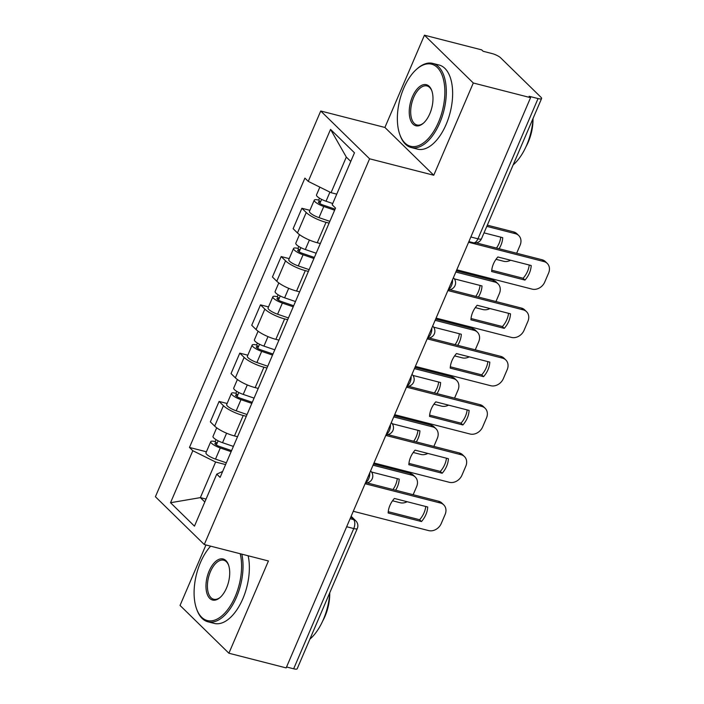 <?xml version="1.0" encoding="UTF-8"?>
<svg xmlns="http://www.w3.org/2000/svg" width="704" height="704" viewBox="0 0 704 704"><rect width="100%" height="100%" fill="white"/><g stroke="black" fill="none" stroke-linecap="round" stroke-linejoin="round"><path stroke-width="1.06" d="M205.955 544.958L180.039 605.431L228.897 653.224L286.158 667.902L530.561 97.671L473.299 82.993L424.442 35.2L384.903 127.45L320.734 111.003L155.408 496.734L204.274 544.526L369.591 158.796L433.761 175.243L473.299 82.993M424.442 35.2L481.703 49.878L483.129 51.278L492.043 53.557A6.952 1.707 23.2 0 1 500.65 57.825L540.962 97.258A6.952 1.707 23.2 0 1 541.596 98.516L481.492 238.753A6.952 1.707 -156.8 0 1 477.954 238.806L538.058 98.569A6.952 1.707 23.2 0 0 541.596 98.516M228.897 653.224L268.435 560.974L204.274 544.526M346.658 526.742L353.76 528.563A6.952 1.707 -156.8 0 0 357.298 528.51L297.194 668.747A6.952 1.707 -156.8 0 1 293.656 668.8L353.76 528.563A6.952 3.599 -75.6 0 0 353.566 519.587L350.865 516.938M286.554 666.978L293.656 668.8M538.058 98.569L529.135 96.281L530.561 97.671M329.094 223.106L326.022 222.323A15.981 3.916 -156.8 0 1 306.231 212.52L301.884 208.27L293.128 228.703L297.475 232.954A15.981 3.916 23.2 0 0 317.258 242.748L320.338 243.54M309.901 210.32L301.884 208.27M308.396 271.401L305.316 270.618A15.981 3.916 -156.8 0 1 285.534 260.814L281.186 256.564L272.43 276.989L276.778 281.239A15.981 3.916 23.2 0 0 296.56 291.042L299.631 291.834M289.203 258.614L281.186 256.564M287.69 319.695L284.618 318.903A15.981 3.916 -156.8 0 1 264.836 309.109L260.489 304.858L251.733 325.283L256.071 329.534A15.981 3.916 23.2 0 0 275.862 339.337L278.934 340.129M268.506 306.909L260.489 304.858M266.992 367.99L263.921 367.198A15.981 3.916 -156.8 0 1 244.13 357.394L239.791 353.144L231.035 373.578L235.374 377.828A15.981 3.916 23.2 0 0 255.165 387.631L258.236 388.423M247.808 355.203L239.791 353.144M246.294 416.284L243.223 415.492A15.981 3.916 -156.8 0 1 223.432 405.689L219.094 401.438L210.338 421.872L214.676 426.122A15.981 3.916 23.2 0 0 234.467 435.926L237.538 436.718M227.11 403.498L219.094 401.438M350.768 161.445L346.315 157.089L331.056 192.685L336.75 194.146M331.056 192.685L308.255 181.394L330.546 129.386L354.473 152.794L332.182 204.802L335.535 208.076L220.097 477.409L216.753 474.135L194.462 526.143L170.526 502.726L192.817 450.718L215.618 462.018L200.358 497.622L204.82 501.978M308.255 181.394L304.902 178.121L189.473 447.445L192.817 450.718M320.734 111.003L369.591 158.796M384.903 127.45L433.761 175.243M206.061 499.074L200.358 497.622L170.526 502.726M225.597 464.578L215.618 462.018M206.413 451.792L189.473 447.445M222.64 471.469L216.753 474.135M330.546 129.386L346.315 157.089M491.735 270.222L523.107 278.265A21.71 17.785 -45.6 0 0 529.241 265.021M476.212 242.871L542.089 259.767A10.419 8.536 -45.6 0 1 545.389 261.598L547.246 263.41A10.419 8.536 134.4 0 0 543.937 261.571L542.089 259.767M524.964 280.078A21.71 17.785 -45.6 0 0 531.203 265.522L497.869 256.978A21.71 17.785 -45.6 0 0 491.638 271.533L524.964 280.078L523.107 278.265M456.782 269.808L532.127 289.124A10.419 8.536 134.4 0 0 544.738 282.058L548.592 273.073A10.419 8.536 134.4 0 0 547.246 263.41M468.591 242.255L543.937 261.571M332.737 203.526L326.031 201.23A8.686 2.13 -156.8 0 1 316.501 194.929L319.845 187.132M484.009 232.866L502.709 237.662A21.71 17.785 134.4 0 1 499.083 248.741M335.078 209.141L322.969 204.996A4.171 1.021 -156.8 0 1 318.402 201.978A4.171 1.021 -156.8 0 1 320.522 201.942L321.622 199.364M496.021 259.31L503.642 261.263A10.419 8.536 134.4 0 0 510.638 260.251M516.657 253.246L520.098 245.212A10.419 8.536 134.4 0 0 518.751 235.541A10.419 8.536 134.4 0 0 515.451 233.71L486.798 226.362M334.62 210.206L323.77 206.492A8.686 2.13 -156.8 0 1 314.248 200.191A8.686 2.13 -156.8 0 1 318.666 200.13L319.51 198.176M329.842 221.346L318.991 217.633A8.686 2.13 -156.8 0 1 309.47 211.341L314.248 200.191M496.47 248.072A21.71 17.785 134.4 0 0 500.755 237.16M487.318 225.157L513.594 231.898A10.419 8.536 -45.6 0 1 516.903 233.737L518.751 235.541M319.836 203.535L320.522 201.942L318.666 200.13M471.038 318.516L502.41 326.559A21.71 17.785 -45.6 0 0 508.543 313.315M449.759 289.696L521.391 308.062A10.419 8.536 -45.6 0 1 524.691 309.892L526.548 311.705A10.419 8.536 134.4 0 0 523.239 309.866L521.391 308.062M504.266 328.372A21.71 17.785 -45.6 0 0 510.497 313.817L477.171 305.272A21.71 17.785 -45.6 0 0 470.932 319.827L504.266 328.372L502.41 326.559M436.084 318.102L511.43 337.418A10.419 8.536 134.4 0 0 524.04 330.343L527.894 321.367A10.419 8.536 134.4 0 0 526.548 311.705M447.894 290.55L523.239 309.866M450.34 366.81L481.712 374.854A21.71 17.785 -45.6 0 0 487.846 361.61M429.062 337.99L500.685 356.347A10.419 8.536 -45.6 0 1 503.994 358.186L505.85 359.999A10.419 8.536 134.4 0 0 502.542 358.16L500.685 356.347M483.569 376.658A21.71 17.785 -45.6 0 0 489.799 362.111L456.474 353.566A21.71 17.785 -45.6 0 0 450.234 368.122L483.569 376.658L481.712 374.854M415.386 366.397L490.732 385.713A10.419 8.536 134.4 0 0 503.342 378.638L507.188 369.662A10.419 8.536 134.4 0 0 505.85 359.999M427.196 338.844L502.542 358.16M316.175 253.238L305.325 249.524A8.686 2.13 -156.8 0 1 295.803 243.223L299.49 234.626M454.344 278.863L482.011 285.947A21.71 17.785 134.4 0 1 478.386 297.035M314.38 257.435L302.271 253.29A4.171 1.021 -156.8 0 1 297.695 250.263A4.171 1.021 -156.8 0 1 299.825 250.237L300.925 247.658M475.323 307.604L482.944 309.558A10.419 8.536 134.4 0 0 489.94 308.546M495.959 301.541L499.4 293.498A10.419 8.536 134.4 0 0 498.054 283.835A10.419 8.536 134.4 0 0 494.745 282.005L455.831 272.026M313.922 258.5L303.072 254.786A8.686 2.13 -156.8 0 1 293.55 248.486A8.686 2.13 -156.8 0 1 297.968 248.424L298.804 246.47M309.144 269.641L298.294 265.927A8.686 2.13 -156.8 0 1 288.772 259.635L293.55 248.486M475.772 296.366A21.71 17.785 134.4 0 0 480.058 285.446M456.35 270.82L492.897 280.192A10.419 8.536 -45.6 0 1 496.206 282.031L498.054 283.835M299.138 251.821L299.825 250.237L297.968 248.424M295.478 301.532L284.627 297.818A8.686 2.13 -156.8 0 1 275.106 291.518L278.793 282.92M433.646 327.149L461.314 334.242A21.71 17.785 134.4 0 1 457.688 345.33M293.682 305.73L281.574 301.585A4.171 1.021 -156.8 0 1 276.998 298.558A4.171 1.021 -156.8 0 1 279.118 298.531L280.227 295.953M454.626 355.89L462.238 357.843A10.419 8.536 134.4 0 0 469.242 356.84M475.262 349.835L478.702 341.792A10.419 8.536 134.4 0 0 477.356 332.13A10.419 8.536 134.4 0 0 474.047 330.299L435.134 320.32M293.225 306.794L282.374 303.081A8.686 2.13 -156.8 0 1 272.853 296.78A8.686 2.13 -156.8 0 1 277.27 296.718L278.106 294.765M288.446 317.935L277.596 314.222A8.686 2.13 -156.8 0 1 268.074 307.93L272.853 296.78M455.074 344.661A21.71 17.785 134.4 0 0 459.351 333.74M435.653 319.114L472.199 328.486A10.419 8.536 -45.6 0 1 475.508 330.317L477.356 332.13M278.441 300.115L279.118 298.531L277.27 296.718M403.735 88.238A42.381 21.982 -75.6 0 0 399.828 134.57A42.381 21.982 -75.6 0 0 438.486 122.232A42.381 21.982 -75.6 0 0 441.874 74.571A42.381 21.982 -75.6 0 0 416.566 69.282A42.381 21.982 -75.6 0 0 403.735 88.238M416.566 69.282L417.322 68.622A43.428 22.519 104.4 0 1 432.758 63.395A43.428 22.519 104.4 0 1 439.78 122.874A43.428 22.519 104.4 0 1 411.189 147.523A43.428 22.519 104.4 0 1 400.171 135.511L399.828 134.57M412.421 96.738A21.19 10.991 104.4 0 1 431.754 90.57A21.19 10.991 104.4 0 1 429.801 113.731A21.19 10.991 104.4 0 1 423.386 123.209A21.19 10.991 104.4 0 1 410.731 120.569A21.19 10.991 104.4 0 1 412.421 96.738M431.922 91.054A20.152 10.446 -75.6 0 0 426.976 85.941A20.152 10.446 -75.6 0 0 413.714 97.372A20.152 10.446 -75.6 0 0 416.97 124.978A20.152 10.446 -75.6 0 0 423.764 122.866M533.069 118.404A43.428 22.519 104.4 0 1 526.68 145.156A43.428 22.519 104.4 0 1 513.137 164.912M533.007 119.31A31.266 16.21 104.4 0 1 528.308 141.97A31.266 16.21 104.4 0 1 525.976 146.731M432.758 63.395L439.085 65.014A43.428 22.519 104.4 0 1 446.107 124.494A43.428 22.519 104.4 0 1 417.516 149.142L411.189 147.523M210.646 546.154A42.381 21.982 -75.6 0 0 200.464 562.505A42.381 21.982 -75.6 0 0 196.557 608.837A42.381 21.982 -75.6 0 0 235.215 596.499A42.381 21.982 -75.6 0 0 240.196 553.731M241.806 554.145A43.428 22.519 104.4 0 1 236.509 597.142A43.428 22.519 104.4 0 1 207.918 621.79A43.428 22.519 104.4 0 1 196.9 609.778L196.557 608.837M209.15 571.006A21.19 10.991 104.4 0 1 228.483 564.837A21.19 10.991 104.4 0 1 226.53 587.998A21.19 10.991 104.4 0 1 220.114 597.476A21.19 10.991 104.4 0 1 207.46 594.836A21.19 10.991 104.4 0 1 209.15 571.006M228.65 565.321A20.152 10.446 -75.6 0 0 223.705 560.208A20.152 10.446 -75.6 0 0 210.443 571.639A20.152 10.446 -75.6 0 0 213.699 599.245A20.152 10.446 -75.6 0 0 220.493 597.133M329.798 592.671A43.428 22.519 104.4 0 1 323.409 619.423A43.428 22.519 104.4 0 1 309.866 639.179M329.736 593.578A31.266 16.21 104.4 0 1 325.037 616.238A31.266 16.21 104.4 0 1 322.705 620.998M248.134 555.764A43.428 22.519 104.4 0 1 242.836 598.761A43.428 22.519 104.4 0 1 214.245 623.41L207.918 621.79M429.642 415.105L461.014 423.148A21.71 17.785 -45.6 0 0 467.148 409.904M408.364 386.276L479.987 404.642A10.419 8.536 -45.6 0 1 483.296 406.481L485.153 408.294A10.419 8.536 134.4 0 0 481.844 406.454L479.987 404.642M462.871 424.952A21.71 17.785 -45.6 0 0 469.102 410.406L435.776 401.861A21.71 17.785 -45.6 0 0 429.537 416.407L462.871 424.952L461.014 423.148M394.689 414.691L470.034 434.007A10.419 8.536 134.4 0 0 482.645 426.932L486.49 417.956A10.419 8.536 134.4 0 0 485.153 408.294M406.498 387.138L481.844 406.454M408.945 463.39L440.317 471.434A21.71 17.785 -45.6 0 0 446.45 458.198M387.658 434.57L459.29 452.936A10.419 8.536 -45.6 0 1 462.598 454.775L464.446 456.588A10.419 8.536 134.4 0 0 461.146 454.749L459.29 452.936M442.165 473.246A21.71 17.785 -45.6 0 0 448.404 458.7L415.078 450.155A21.71 17.785 -45.6 0 0 408.839 464.702L442.165 473.246L440.317 471.434M373.991 462.986L449.337 482.302A10.419 8.536 134.4 0 0 461.947 475.226L465.793 466.25A10.419 8.536 134.4 0 0 464.446 456.588M385.801 435.433L461.146 454.749M388.247 511.685L419.619 519.728A21.71 17.785 -45.6 0 0 425.753 506.493M366.96 482.865L438.592 501.23A10.419 8.536 -45.6 0 1 441.901 503.07L443.749 504.882A10.419 8.536 134.4 0 0 440.449 503.043L438.592 501.23M421.467 521.541A21.71 17.785 -45.6 0 0 427.706 506.994L394.381 498.45A21.71 17.785 -45.6 0 0 388.142 512.996L421.467 521.541L419.619 519.728M353.294 511.28L428.639 530.596A10.419 8.536 134.4 0 0 441.25 523.521L445.095 514.545A10.419 8.536 134.4 0 0 443.749 504.882M365.094 483.727L440.449 503.043M274.78 349.818L263.93 346.113A8.686 2.13 -156.8 0 1 254.408 339.812L258.086 331.214M412.949 375.443L440.616 382.536A21.71 17.785 134.4 0 1 436.99 393.624M272.985 354.024L260.876 349.879A4.171 1.021 -156.8 0 1 256.3 346.852A4.171 1.021 -156.8 0 1 258.421 346.826L259.53 344.247M433.928 404.184L441.54 406.138A10.419 8.536 134.4 0 0 448.536 405.134M454.555 398.121L458.005 390.086A10.419 8.536 134.4 0 0 456.658 380.424A10.419 8.536 134.4 0 0 453.35 378.585L414.436 368.614M272.527 355.089L261.677 351.375A8.686 2.13 -156.8 0 1 252.146 345.074A8.686 2.13 -156.8 0 1 256.573 345.013L257.409 343.059M267.749 366.23L256.898 362.516A8.686 2.13 -156.8 0 1 247.377 356.215L252.146 345.074M434.377 392.946A21.71 17.785 134.4 0 0 438.654 382.034M414.955 367.409L451.502 376.781A10.419 8.536 -45.6 0 1 454.81 378.611L456.658 380.424M257.743 348.41L258.421 346.826L256.573 345.013M254.082 398.112L243.232 394.398A8.686 2.13 -156.8 0 1 233.71 388.106L237.389 379.509M392.251 423.738L419.918 430.83A21.71 17.785 134.4 0 1 416.293 441.91M252.287 402.31L240.178 398.174A4.171 1.021 -156.8 0 1 235.602 395.146A4.171 1.021 -156.8 0 1 237.723 395.12L238.832 392.542M413.222 452.478L420.842 454.432A10.419 8.536 134.4 0 0 427.838 453.429M433.858 446.415L437.307 438.381A10.419 8.536 134.4 0 0 435.961 428.718A10.419 8.536 134.4 0 0 432.652 426.879L393.738 416.909M251.83 403.374L240.979 399.661A8.686 2.13 -156.8 0 1 231.449 393.369A8.686 2.13 -156.8 0 1 235.875 393.307L236.711 391.354M247.051 414.524L236.201 410.81A8.686 2.13 -156.8 0 1 226.679 404.51L231.449 393.369M413.679 441.241A21.71 17.785 134.4 0 0 417.956 430.329M394.258 415.703L430.804 425.066A10.419 8.536 -45.6 0 1 434.113 426.906L435.961 428.718M237.046 396.704L237.723 395.12L235.875 393.307M233.385 446.406L222.534 442.693A8.686 2.13 -156.8 0 1 213.013 436.401L216.691 427.803M371.554 472.032L399.212 479.125A21.71 17.785 134.4 0 1 395.595 490.204M231.581 450.604L219.481 446.459A4.171 1.021 -156.8 0 1 214.905 443.441A4.171 1.021 -156.8 0 1 217.026 443.414L218.134 440.836M392.524 500.773L400.145 502.726A10.419 8.536 134.4 0 0 407.141 501.723M413.16 494.71L416.61 486.675A10.419 8.536 134.4 0 0 415.263 477.013A10.419 8.536 134.4 0 0 411.954 475.174L373.041 465.194M231.132 451.669L220.282 447.955A8.686 2.13 -156.8 0 1 210.751 441.663A8.686 2.13 -156.8 0 1 215.178 441.602L216.014 439.639M226.354 462.818L215.503 459.105A8.686 2.13 -156.8 0 1 205.973 452.804L210.751 441.663M392.982 489.535A21.71 17.785 134.4 0 0 397.258 478.623M373.551 463.998L410.106 473.361A10.419 8.536 -45.6 0 1 413.406 475.2L415.263 477.013M216.348 444.998L217.026 443.414L215.178 441.602M365.596 482.566A6.952 3.599 -75.6 0 0 368.702 478.79A6.952 3.599 -75.6 0 0 369.714 472.965M386.294 434.271A6.952 3.599 -75.6 0 0 389.4 430.505A6.952 3.599 -75.6 0 0 390.412 424.67M406.991 385.986A6.952 3.599 -75.6 0 0 410.098 382.21A6.952 3.599 -75.6 0 0 411.11 376.376M427.689 337.691A6.952 3.599 -75.6 0 0 430.795 333.916A6.952 3.599 -75.6 0 0 431.807 328.082M448.386 289.397A6.952 3.599 -75.6 0 0 451.502 285.622A6.952 3.599 -75.6 0 0 452.505 279.787M350.108 518.698L353.566 519.587A6.952 5.694 134.4 0 1 355.766 520.81L351.146 516.287M234.467 435.926L243.223 415.492M255.165 387.631L263.921 367.198M275.862 339.337L284.618 318.903M296.56 291.042L305.316 270.618M317.258 242.748L326.022 222.323M235.374 377.828L244.13 357.394M256.071 329.534L264.836 309.109M276.778 281.239L285.534 260.814M297.475 232.954L306.231 212.52M214.676 426.122L223.432 405.689M468.873 241.595L473.378 242.748A6.952 3.599 -75.6 0 0 477.954 238.806L470.853 236.984M326.031 201.23L329.93 192.13M318.991 217.633L323.77 206.492M513.594 231.898L515.451 233.71M305.325 249.524L309.39 240.038M298.294 265.927L303.072 254.786M492.897 280.192L494.745 282.005M284.627 297.818L288.693 288.332M277.596 314.222L282.374 303.081M472.199 328.486L474.047 330.299M263.93 346.113L267.995 336.626M256.898 362.516L261.677 351.375M451.502 376.781L453.35 378.585M243.232 394.398L247.298 384.921M236.201 410.81L240.979 399.661M430.804 425.066L432.652 426.879M222.534 442.693L226.6 433.215M215.503 459.105L220.282 447.955M410.106 473.361L411.954 475.174M448.228 289.766A6.952 6.952 0 0 0 453.508 277.869M427.53 338.061A6.952 6.952 0 0 0 432.81 326.163M406.833 386.355A6.952 6.952 0 0 0 412.113 374.458M386.135 434.65A6.952 6.952 0 0 0 391.415 422.743M365.438 482.944A6.952 6.952 0 0 0 370.709 471.038M357.298 528.51A6.952 6.952 0 0 0 355.766 520.81M473.378 242.748A6.952 6.952 0 0 0 481.492 238.753"/></g></svg>
